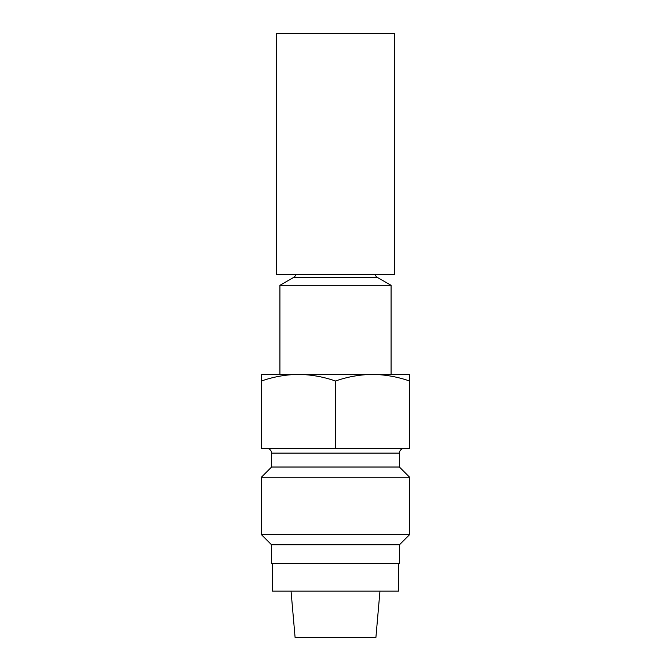 <?xml version="1.0" encoding="UTF-8"?>
<svg xmlns="http://www.w3.org/2000/svg" width="671" height="671" viewBox="0 0 671 671"><rect width="100%" height="100%" fill="white"/><g stroke="black" fill="none" stroke-linecap="round" stroke-linejoin="round"><path stroke-width="1.01" d="M394.774 33.55L276.226 33.55L276.226 274.372L394.774 274.372L394.774 33.55M399.413 544.827L271.587 544.827L271.587 563.355L399.413 563.355L399.413 544.827L409.595 534.636L261.405 534.636L271.587 544.827M272.518 563.355L272.518 591.143L398.482 591.143L398.482 563.355M379.962 591.143L375.911 637.45L295.089 637.45L291.038 591.143M399.413 453.135L271.587 453.135L271.587 467.024L399.413 467.024L399.413 453.135A4.63 4.63 0 0 1 404.043 448.496M271.587 453.135A4.63 4.63 0 0 0 266.957 448.496M271.587 467.024L261.405 477.215L261.405 534.636M399.413 467.024L409.595 477.215L261.405 477.215M409.595 477.215L409.595 534.636M377.177 277.291L293.823 277.291L279.924 285.309L391.076 285.309L377.177 277.291A3.707 3.707 0 0 1 375.341 274.372M293.823 277.291A3.707 3.707 0 0 0 295.659 274.372M279.924 285.309L279.924 374.401L298.452 374.401L261.405 374.401L261.405 381.019C273.474 376.783 285.821 374.577 298.452 374.401L391.076 374.401L391.076 285.309M261.405 381.019L261.405 448.496L409.595 448.496L409.595 374.401L372.548 374.401C359.924 374.577 347.57 376.783 335.5 381.019C323.405 376.792 311.05 374.586 298.452 374.401M409.595 381.019C397.5 376.792 385.154 374.586 372.548 374.401M335.5 448.496L335.5 381.019"/></g></svg>
